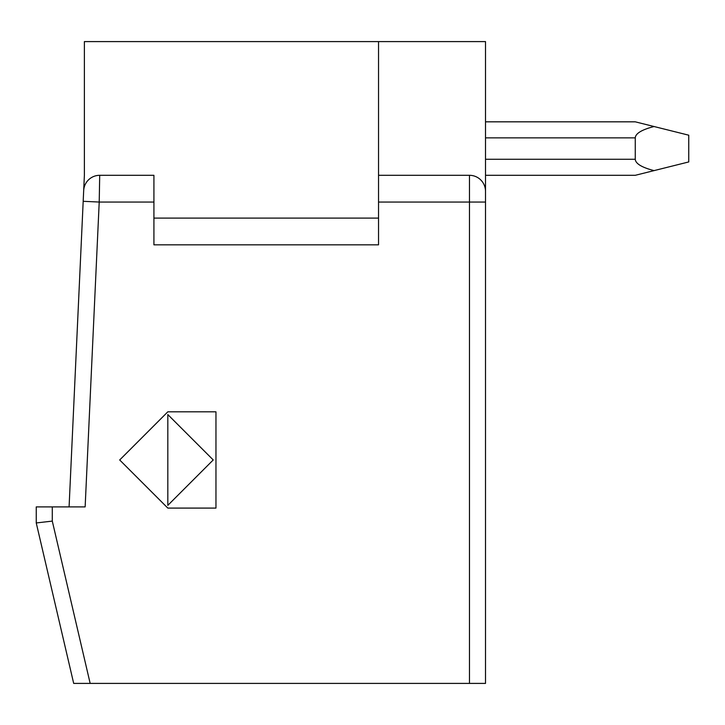 <?xml version="1.0" encoding="UTF-8"?>
<svg xmlns="http://www.w3.org/2000/svg" width="725" height="725" viewBox="0 0 725 725"><rect width="100%" height="100%" fill="white"/><g stroke="black" fill="none" stroke-linecap="round" stroke-linejoin="round"><path stroke-width="1.09" d="M485.514 683.403L73.687 683.403L36.25 522.952L36.25 506.902L85.142 506.902L69.083 506.902L83.185 201.323L69.083 506.902L85.142 506.902L99.216 202.048L153.917 202.048L153.917 244.833L378.541 244.833L378.541 41.597L485.514 41.597L485.514 683.403M153.917 202.048L153.917 175.305L99.706 175.305L153.917 175.305L99.706 175.305L99.216 202.048L83.185 201.305L83.683 190.612A16.041 16.041 2.6 0 1 99.706 175.305L143.215 175.305M378.541 41.597L84.381 41.597L84.381 175.305L83.683 190.612A16.041 16.041 -135.7 0 1 99.706 175.305M83.665 190.956L83.293 198.877M485.514 191.355L485.514 191.355A16.041 16.041 43.4 0 0 469.465 175.305L378.541 175.305M485.514 137.868L635.263 137.868L635.263 159.264C635.553 163.66 641.815 167.448 654.068 170.611L635.263 175.305L485.514 175.305M90.163 683.403L52.291 521.103L36.25 522.952M119.688 459.976L167.819 411.818L215.959 411.818L215.959 508.089L167.819 508.089L119.688 459.976M464.118 175.305L469.465 175.305L464.118 175.305M654.068 170.611L688.75 161.938L688.75 135.194L635.263 121.827L485.514 121.827M635.263 137.868C635.553 133.463 641.815 129.684 654.068 126.522M378.541 218.098L153.917 218.098M213.232 459.949L167.819 414.564L167.819 505.361L213.232 459.949M52.291 521.103L52.291 506.902M378.541 202.048L469.465 202.048L469.465 683.403M469.465 175.305L469.465 202.048L485.514 202.048M635.263 159.264L485.514 159.264"/></g></svg>

